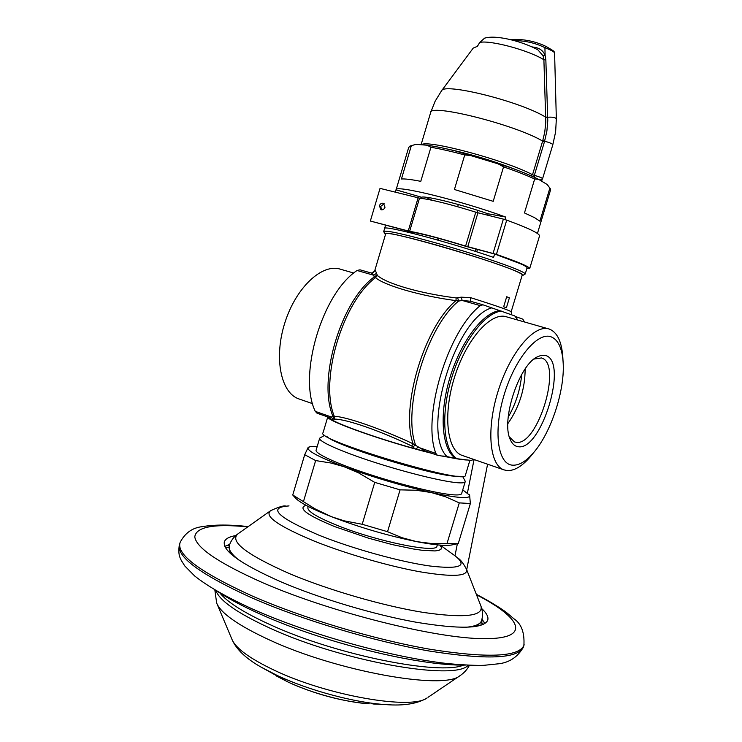 <?xml version="1.0" encoding="UTF-8"?>
<svg xmlns="http://www.w3.org/2000/svg" width="742" height="742" viewBox="0 0 742 742"><rect width="100%" height="100%" fill="white"/><g stroke="black" fill="none" stroke-linecap="round" stroke-linejoin="round"><path stroke-width="1.11" d="M385.506 234.453L384.913 233.869C385.608 231.949 402.98 235.724 437.029 245.203C468.731 254.209 503.679 265.757 516.72 271.451C521.394 273.483 523.49 274.772 523.027 275.31L525.215 273.993C525.234 273.353 523.073 272.082 518.741 270.181C505.636 264.43 470.808 252.864 438.68 243.701C404.121 234.027 385.794 229.974 383.697 231.541L384.894 233.841M522.08 275.56L523.027 275.31M374.719 270.756L385.664 233.925C380.655 228.184 489.822 259.338 515.968 271.247C520.179 273.084 522.285 274.299 522.275 274.911L511.164 311.77C510.032 310.555 496.444 305.825 470.4 297.598L461.162 297.171L456.144 297.932C420.668 293.6 386.665 283.732 377.437 275.505L375.471 270.719L371.445 273.065M503.66 306.789L506.684 296.763L509.402 297.811L506.396 307.791L503.92 306.854M376.695 273.186L373.708 275.236L371.297 273.028L359.963 269.8L371.297 273.028M461.162 297.171L462.192 300.464L458.621 301.067L455.987 300.621C420.862 296.067 384.263 285.429 375.526 277.619L374.228 276.942L373.708 275.236L357.069 270.487L359.963 269.8M470.4 297.598L470.66 301.298M482.764 304.749L470.558 301.271L462.192 300.464L480.297 305.63C447.621 330.904 421.716 417.468 435.879 453.427L437.335 455.226L456.914 458.704L471.133 460.439L473.823 459.437M357.069 270.487C322.084 293.452 297.82 375.721 315.285 411.374L317.084 413.22M424.684 450.802L413.071 443.772C381.24 428.774 345.308 416.392 334.299 416.345L332.88 416.086L331.572 417.06L328.752 417.301M517.935 320.099L514.735 315.906L482.94 304.795L480.297 305.63M524.473 321.972L522.85 319.171L515.217 316.426M316.992 413.192L328.845 417.329L330.385 418.627M315.285 411.374L331.572 417.06L332.963 420.315M353.776 273.047L340.532 269.253C322.501 263.02 296.253 287.061 285.039 322.213C273.594 357.292 280.652 392.741 298.72 398.862L299.462 399.122M509.309 436.825L514.438 441.898L515.783 442.241C537.375 447.426 563.048 363.534 541.512 357.978L533.943 359.054M545.453 355.464C568.854 361.02 541.187 452.036 517.833 446.638C514.475 446.09 511.887 443.577 510.079 439.106C501.212 420.334 518.556 366.585 536.485 357.245L541.224 355.288L545.453 355.464M533.6 452.648C551.417 432.224 565.413 388.854 563.057 361.326C561.963 347.794 557.975 339.623 551.102 336.831C537.635 331.544 514.976 358.553 504.152 394.753C493.124 430.917 497.594 463.917 512.23 465.151C518.825 465.707 525.948 461.543 533.6 452.648L530.419 456.645C521.988 466.449 514.104 471.077 506.786 470.53L503.855 469.834C489.247 464.937 486.149 427.893 498.596 389.624C510.867 351.281 534.806 323.753 549.266 329.077L549.59 329.188C557.177 332.379 561.573 341.431 562.77 356.355L562.974 360.241M533.721 452.509L530.419 456.645M548.394 328.827L506.74 316.89C491.482 311.362 467.006 338.167 454.957 375.851C442.714 413.461 446.684 450.208 462.062 455.375L462.702 455.588M501.388 311.093C484.656 312.781 462.312 342.136 451.461 378.503C440.479 414.852 443.428 449.902 456.914 458.704M473.192 459.706L475.362 459.975M425.463 451.071L424.86 451.368M481.753 608.598C486.789 613.272 488.755 617.205 487.652 620.405C483.357 628.789 459.548 629.402 416.206 622.241C374.256 614.719 320.368 598.655 281.459 582.062C240.686 564.041 221.691 550.499 224.501 541.456C225.754 538.599 229.51 536.642 235.761 535.576M224.845 546.409L229.788 544.238M484.878 623.54L481.966 619.06M437.038 545.899L436.955 546.186C436.732 553.523 377.659 541.641 337.879 525.661C317.066 517.267 307.077 511.201 307.921 507.472L308.218 506.471M331.331 516.655C312.447 509.197 300.584 503.095 295.761 498.355L292.747 494.997L315.118 508.891L331.331 516.655C359.555 527.414 387.955 535.733 416.522 541.614L401.895 537.662L387.547 531.699L362.207 524.279L344.14 520.828L331.331 516.655M452.787 544.73L451.368 545.036C445.005 546.019 433.393 544.878 416.522 541.614L431.529 543.524L457.526 543.719M462.748 489.878L469.621 495.229C470.576 499.116 457.786 498.216 431.278 492.54L416.132 490.249L400.086 489.85L374.738 482.383L358.469 472.821L343.889 466.662L331.062 463.036L315.647 460.569L303.487 501.481M374.738 482.383L362.207 524.279M315.647 460.569L304.702 454.707L292.747 494.997M304.702 454.707L308.069 447.584L309.266 446.823M468.823 494.089L469.621 495.229L470.363 503.521L459.279 502.881L445.608 496.788L431.278 492.54C402.85 486.047 374.422 477.672 346.004 467.414C319.477 457.452 306.836 450.839 308.069 447.584L310.462 446.545L317.205 446.48M319.598 438.439L316.148 450.051C314.283 453.241 336.441 463.592 369.191 474.296C401.867 485.008 438.578 493.866 453.473 494.831C458.38 495.155 461.088 494.775 461.598 493.69L461.663 493.458M470.363 503.521L458.278 543.534M459.279 502.881L446.999 543.552M400.086 489.85L387.547 531.699M324.801 435.248L319.672 438.179C317.891 441.091 340.142 451.155 372.92 461.802C405.633 472.45 442.306 481.475 457.128 482.699C462.016 483.116 464.696 482.829 465.169 481.836L461.598 493.69M465.048 480.872L465.169 481.836M459.669 476.327L454.215 476.188C429.071 474.574 335.365 445.46 327.25 436.825M414.871 448.687L411.745 446.016C379.756 430.629 346.384 419.1 334.744 419.137L333.028 420.352M435.879 453.427L418.154 447.25L415.872 448.966M465.392 475.251L465.336 475.446C466.532 485.157 313.773 439.32 323.048 432.762L327.751 416.948M329.531 417.7C329.81 421.948 387.259 442.121 430.286 452.759M444.848 456.2L456.061 458.408M467.534 460.003C463.268 460.049 455.022 458.695 442.798 455.95M432.094 453.39C387.036 442.353 326.081 420.844 327.806 416.967M509.402 297.811L507.064 296.883M550.518 190.1L549.878 188.088L539.898 221.172L534.565 217.666L524.464 212.935L534.676 178.998L538.488 179.286L547.206 184.526L549.878 188.088M383.744 231.393L384.597 228.527C382.492 224.548 449.077 242.022 493.578 257.409L494.608 253.987L520.652 263.837C524.974 265.784 527.117 267.101 527.089 267.788L527.043 267.918M494.608 253.987L466.282 246.483C440.831 238.627 422.606 233.823 411.634 232.079L370.351 221.033L380.034 188.375L419.527 198.142L409.64 231.328L370.351 221.033M526.876 268.483L529.695 268.558C529.269 266.684 518.176 261.954 496.417 254.385L465.614 246.084C439.783 238.136 421.122 233.22 409.64 231.328M384.588 228.517L385.562 225.243M395.375 192.197L396.07 189.841C394.419 184.368 461.422 200.748 505.701 217.054L488.143 213.789L487.717 215.217M504.95 219.558L505.701 217.054M396.117 189.729L408.731 147.287L411.328 145.71L401.441 178.989C404.863 178.701 411.309 179.49 420.779 181.345L430.926 147.25C440.507 148.919 451.776 151.489 464.742 154.957L454.419 189.498L493.207 201.323L503.549 166.839C516.005 171.142 526.384 175.195 534.676 178.998M410.02 146.053L415.919 144.356L427.179 145.219C439.329 146.962 454.781 150.478 473.535 155.764L495.814 162.581C514.085 168.629 528.313 174.194 538.488 179.286M550.369 188.793L547.206 184.526M411.328 145.71L415.919 144.356M427.179 145.219L430.926 147.25M464.742 154.957L473.535 155.764M495.814 162.581L503.549 166.839M493.078 253.374L503.364 219.122L506.712 220.133C528.378 228.091 539.323 233.331 539.564 235.845L539.508 236.03M503.364 219.122L477.931 212.778L467.766 246.706M419.527 198.142C431.185 199.468 449.94 204.143 475.78 212.166L477.931 212.778M379.394 205.784L380.915 209.68C382.789 210.144 384.152 209.327 385.005 207.231L383.503 203.345C381.62 202.863 380.256 203.679 379.394 205.784M384.18 203.762L380.72 206.378L381.564 209.847M476.735 251.835L477.44 249.47M410.447 232.793L410.716 231.875M420.733 198.262L421.076 197.112L396.07 189.841M437.724 240.065L438.262 238.247M488.125 213.854C459.279 203.623 420.046 194.265 421.308 197.743L421.595 198.364M432.039 200.238L425.583 197.196M535.186 48.425L535.622 47.525C540.278 48.518 543.441 51.152 545.12 55.427L545.852 59.916L543.895 59.768C528.935 50.317 490.471 39.947 479.731 42.405L484.6 38.157C497.01 34.382 524.223 42.22 537.885 49.844L543.079 55.789L543.895 59.768L545.806 122.217L544.739 132.252L542.643 141.091L544.461 141.75L534.342 175.372C539.248 176.744 541.994 177.848 542.587 178.692L542.458 178.813M545.852 59.916L547.772 120.788L546.9 131.019L544.461 141.75M479.731 42.405L477.458 46.292L473.21 48.119L441.675 90.635M543.079 55.789L545.12 55.427L544.916 47.655C550.759 49.983 553.986 51.717 554.58 52.849L556.342 118.943C555.582 117.459 552.716 116.884 547.744 117.236L545.815 117.06M535.075 177.626L539.694 180M446.591 148.864C471.059 154.095 494.905 161.311 518.139 170.493M421.493 144.783C426.233 139.023 506.638 160.569 532.515 174.741L534.342 175.372L534.24 177.236M540.445 179.898L541.233 180.937M477.032 46.347L478.34 44.78M375.471 270.719L374.701 270.83C373.17 272.88 372.271 273.65 372.002 273.149M511.145 311.825L511.739 314.831M377.122 274.93L374.228 276.942C340.782 301.122 317.418 380.164 332.88 416.086L334.197 419.378M377.437 275.505L375.526 277.619C342.452 302.244 319.394 380.21 334.299 416.345L334.744 419.137M456.144 297.932L455.987 300.621C424.266 326.749 400.216 407.349 413.071 443.772L411.745 446.016M457.693 297.857L458.621 301.067C426.641 326.814 402.21 408.656 415.511 444.857L413.006 446.907M508.196 417.134C515.801 403.917 520.3 389.726 521.691 374.543M507.834 423.663C519.279 407.237 525.048 389.012 525.151 368.987M428.199 697.202L459.641 675.943C442.844 690.227 336.451 671.195 269.031 639.752C238.219 625.441 220.764 613.207 216.664 603.051L214.837 589.899M390.57 704.826L385.719 704.594C403.722 706.004 417.542 703.768 427.197 697.879C411.866 710.224 327.667 695.801 274.262 670.221C249.711 658.525 235.604 648.22 231.94 639.298L217.1 604.071M468.221 665.222C455.282 681.193 342.183 661.474 270.144 628.242C237.625 613.291 219.53 600.714 215.857 590.511M463.611 665.082C439.802 675.637 336.488 655.084 271.071 625.098C244.443 613.022 227.358 602.291 219.817 592.914M523.648 646.291L523.388 647.145C517.99 658.729 486.706 660.037 429.525 651.068C373.949 641.468 302.124 619.941 251.408 597.681C199.403 573.918 175.483 556.036 179.666 544.016L179.74 543.775M248.199 526.588C229.732 524.538 214.457 524.557 202.362 526.644C192.419 527.71 185.018 532.96 180.139 542.393C175.984 554.339 199.923 572.165 251.946 595.872C302.671 618.105 374.506 639.632 430.063 649.269C487.234 658.284 518.51 657.032 523.889 645.521L524.14 644.705M247.791 526.876C213.715 523.574 196.036 526.913 194.775 536.883C196.352 547.986 219.15 563.326 263.178 582.906C331.711 612.632 436.12 638.593 483.793 638.677C532.199 639.075 521.941 618.169 476.522 594.796M481.734 619.997L484.266 622.297M229.473 545.157L226.041 545.704M228.842 547.188L225.614 547.865M481.131 622.019L483.441 624.337M481.206 621.75L476.754 626.322M229.157 546.186L230.159 553.198M269.875 511.229L238.534 533.433C233.971 536.605 230.938 540.547 229.426 545.268C227.933 548.922 231.059 553.829 238.813 559.987M238.534 533.433C228.471 540.76 245.444 554.153 289.463 573.631C328.558 590.113 383.41 605.991 423.311 612.419C464.307 618.327 483.534 616.24 480.974 606.168L480.807 605.741M285.726 506.072C283.741 505.423 278.732 506.944 270.7 510.644C263.772 515.857 278.046 525.911 313.541 540.816C344.872 553.458 388.01 566.016 419.759 571.757C452.499 577.22 468.109 576.441 466.579 569.411L466.468 569.114M289.037 505.914C267.074 507.445 277.174 517.257 319.329 535.344C352.886 548.802 400.374 561.917 430.026 566.016C460.021 569.476 468.267 566.016 454.753 555.628L440.266 545.138M306.038 505.321C297.394 508.066 307.012 515.189 334.892 526.681L368.514 538.182L392.036 544.545L413.118 548.95L421.957 550.258L435.053 550.944L438.995 550.332L441.1 549.117L441.351 547.355L439.793 545.101M491.575 307.902C454.92 318.392 421.048 431.529 446.87 456.451M499.802 310.638C483.042 312.317 460.68 341.645 449.837 377.993C438.874 414.314 441.852 449.355 455.365 458.166M465.837 627.296C474.963 626.443 480.176 624.3 481.465 620.887L481.66 620.247M372.929 703.972L385.719 704.594C355.399 702.859 308.95 690.459 277.267 675.498L261.397 667.29C246.084 658.711 236.262 649.38 231.94 639.298M276.302 675.943L288.619 682.325C315.545 694.373 342.377 701.533 369.126 703.787C346.236 702.47 311.937 693.316 288.221 682.111L261.397 667.29M496.417 254.385L506.712 220.133M475.78 212.166L465.614 246.084M418.098 197.864L408.23 231.012M430.657 112.496L435.1 101.302L441.379 91.034C442.436 82.028 520.606 101.422 545.815 117.245L547.744 117.412M421.066 144.755L430.564 112.812C428.18 102.878 515.059 124.526 542.643 141.091L532.515 174.741L531.049 175.789M542.801 140.563L544.628 141.203C549.544 142.547 552.28 143.707 552.836 144.681L555.628 131.853L556.342 118.943M454.076 150.617L482.801 158.287L510.95 167.813M531.819 46.839L535.622 47.525M546.437 46.644L544.916 47.655C535.362 42.971 525.132 40.624 514.243 40.634M470.558 301.271L482.819 304.758M298.72 398.862L312.632 403.676M541.512 357.978L541.029 357.839M534.936 358.284L536.485 357.245M563.057 361.326L562.77 356.355M462.062 455.375L503.855 469.834M473.999 459.808L467.451 492.873M457.369 543.756L454.985 555.795M487.596 464.204L466.699 569.717M469.408 665.268C467.404 669.358 464.149 672.92 459.641 675.943M465.438 665.082C419.1 666.168 323.456 642.591 260.896 614.413C243.608 606.733 229.399 599.23 218.269 591.912M179.258 545.389C177.932 555.118 180.213 557.771 181.252 560.377L184.804 565.979L194.719 576.015C208.075 586.616 227.618 597.746 253.347 609.405C310.731 634.92 394.299 658.015 449.346 663.756C465.531 665.101 477.069 665.62 483.96 665.314L499.171 663.728C509.735 662.337 517.814 656.809 523.388 647.145L523.889 645.521C524.705 632.592 521.357 623.66 513.835 618.717L506.888 612.846C505.998 611.9 492.484 602.541 476.345 594.342M224.214 542.421L224.501 541.456M480.964 624.272L481.465 620.887C482.977 616.166 482.81 611.26 480.974 606.168L466.579 569.411C460.587 558.077 457.833 558.578 454.753 555.628M436.955 546.186L437.353 544.869M451.368 545.036L458.102 543.598M462.6 476.355L465.095 480.964M437.335 455.226L424.674 450.802M469.909 460.29L465.336 475.446M525.215 273.993L527.089 267.788M537.44 233.461L550.592 189.85M529.695 268.558L539.564 235.845M458.324 204.514L457.666 206.73M437.938 240.13L438.485 238.312M475.297 251.38L475.984 249.08M477.839 210.403L477.18 212.583M455.328 150.923L509.735 167.367M541.641 181.178L542.337 178.878M542.587 178.692L552.836 144.681M540.371 179.935L542.532 178.776M546.372 46.598C555.665 52.088 553.755 51.133 554.58 52.849M546.344 46.588C535.084 41.107 523.027 38.769 510.171 39.576"/></g></svg>
